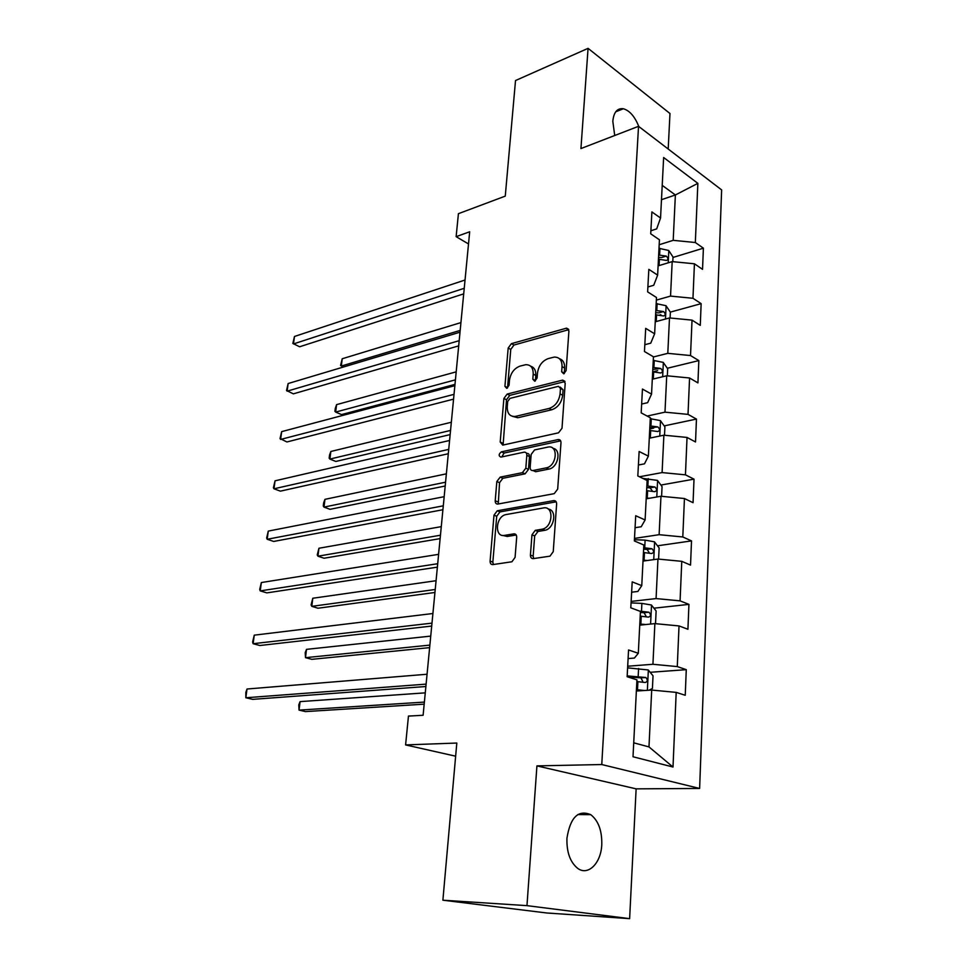 <?xml version="1.0" encoding="UTF-8"?>
<svg xmlns="http://www.w3.org/2000/svg" width="967" height="967" viewBox="0 0 967 967"><rect width="100%" height="100%" fill="white"/><g stroke="black" fill="none" stroke-linecap="round" stroke-linejoin="round"><path stroke-width="1.45" d="M563.701 373.83L566.106 370.627L568.91 331.052L566.565 328.151L511.41 343.66L508.171 348.06L504.919 386.341L506.768 388.359L509.065 385.277L509.476 380.273C510.636 373.093 514.13 368.379 519.956 366.13L525.722 364.692C530.786 364.656 533.276 367.798 533.204 374.108L532.805 379.173L534.739 381.216L537.084 378.085L537.483 372.996C538.619 365.695 542.197 360.896 548.229 358.588L554.26 357.089C559.47 357.065 562.069 360.232 562.045 366.614L561.67 371.763L563.701 373.83M601.776 844.59C602.066 830.677 598.404 820.705 590.777 814.673C578.23 809.488 570.288 817.345 566.94 838.256C566.553 852.072 570.107 862.068 577.577 868.269C588.093 876.332 601.111 863.144 601.776 844.59M638.812 126.52C634.799 116.487 629.638 110.564 623.352 108.751C617.272 107.99 613.755 112.16 612.812 121.262L614.722 135.513M530.424 555.07C530.424 557.476 531.391 558.672 533.313 558.624L549.981 556.158L553.245 551.649L556.629 504.025C556.593 501.643 555.614 500.507 553.668 500.616L497.256 510.794L493.992 515.169L490.1 561.102C490.076 563.459 490.982 564.619 492.807 564.595L511.918 561.767L515.085 557.367L516.68 537.301C516.68 534.932 515.737 533.784 513.876 533.857L504.532 535.392C494.149 537.567 495.672 516.342 505.959 514.577L543.357 507.953C554.115 505.475 553.112 527.1 542.306 529.167L535.259 530.351L531.959 534.824L530.424 555.07L533.155 556.122L533.687 558.575M668.197 149.003L669.974 113.514L588.069 48.35L515.52 80.539L505.27 196.12L458.418 213.683L456.134 236.661L469.684 231.778L423.111 715.266L408.461 716.076L405.596 744.916L455.65 756.194M526.967 905.644L629.626 918.65L636.129 788.854L536.927 765.888L526.967 905.644L442.886 900.204L456.811 743.043L405.596 744.916M536.927 765.888L601.764 764.534L638.534 126.314L721.636 189.907L699.624 788.456L601.764 764.534M588.069 48.35L580.937 148.555L638.534 126.314M558.527 432.817L562.008 428.248L565.212 383.162L562.649 380.116L507.167 394.065L503.892 398.464L500.205 442.016L502.731 445.122L558.527 432.817M560.981 442.765L557.681 489.097L554.236 493.653L497.908 504.049C496.095 504.145 495.201 503.058 495.213 500.773L496.845 481.518L500.169 477.13L522.41 472.658L525.818 468.185L526.822 455.336C526.822 453.112 525.927 452.06 524.138 452.157L500.906 457.113C498.44 455.88 498.609 454.115 501.414 451.843L558.164 439.562C560.026 439.453 560.957 440.517 560.981 442.765M629.626 918.65L546.718 912.981L442.886 900.204M686.28 669.66L677.287 666.589L679.015 625.927L687.924 629.263L688.939 604.375L680.079 600.858L681.771 561.331L690.535 565.103L691.514 540.891L682.799 536.963L684.443 498.525L693.061 502.695L694.016 479.148L685.446 474.833L687.041 437.435L695.527 441.979L696.458 419.074L688.021 414.384L689.568 377.988L697.932 382.896L698.839 360.594L690.523 355.554L692.034 320.125L700.265 325.371L701.148 303.65L692.964 298.283L694.427 263.786L702.538 269.346L703.396 248.181L695.333 242.512L697.86 183.355L663.64 157.512L660.546 218.022L651.891 211.918L650.718 233.821L659.434 239.792L657.633 275.124L648.833 269.346L647.624 291.865L656.484 297.498L654.635 333.796L645.69 328.369L644.457 351.517L653.45 356.799L651.54 394.113L642.451 389.06L641.181 412.873L650.332 417.768L648.373 456.146L639.127 451.492L637.821 475.982L647.128 480.478L645.11 519.968L635.706 515.737L634.364 540.94L643.829 545.013L641.762 585.664L632.188 581.868L630.798 607.82L640.444 611.434L638.305 653.293L628.562 649.969L627.136 676.719L636.939 679.849L633.01 756.762L673.008 767.024L676.187 692.384L685.24 695.273L686.28 669.66L650.15 672.295M639.743 625.141L654.877 623.618L652.93 664.281L627.692 666.227M628.103 658.563L634.4 658.056L638.305 653.293M652.93 664.281L677.287 666.589M654.877 623.618L679.015 625.927M643.007 561.09L657.959 559.047L656.073 598.573L631.149 601.426M631.632 592.203L637.857 591.453L641.762 585.664M656.073 598.573L680.079 600.858M657.959 559.047L681.771 561.331M646.198 498.803L660.969 496.264L659.119 534.691L634.497 538.401M635.065 527.704L641.218 526.749L645.11 519.968M659.119 534.691L682.799 536.963M660.969 496.264L684.443 498.525M649.292 438.208L663.882 435.198L662.093 472.585L639.465 476.779M638.413 465.006L644.481 463.846L648.373 456.146M662.093 472.585L685.446 474.833M663.882 435.198L687.041 437.435M652.302 379.233L666.722 375.776L664.982 412.16L647.153 416.064M641.653 404.037L647.648 402.671L651.54 394.113M664.982 412.16L688.021 414.384M666.722 375.776L689.568 377.988M655.239 321.806L669.49 317.938L667.798 353.342L653.45 356.956M644.82 344.711L650.743 343.164L654.635 333.796M667.798 353.342L690.523 355.554M669.49 317.938L692.034 320.125M658.104 265.877L672.186 261.61L670.542 296.095L656.351 300.121M647.89 286.969L653.74 285.265L657.633 275.124M670.542 296.095L692.964 298.283M672.186 261.61L694.427 263.786M661.488 199.698L675.377 194.971L673.201 240.336L659.18 244.748M650.888 230.762L656.678 228.889L660.546 218.022M673.201 240.336L695.333 242.512M662.214 185.35L675.377 194.971L697.86 183.355M636.129 788.854L699.624 788.456M456.134 236.661L468.512 243.962M633.723 742.825L648.978 746.911L651.698 690.063L636.371 691.018M648.978 746.911L673.008 767.024M651.698 690.063L676.187 692.384M672.984 257.452L703.396 248.181M659.699 315.037L660.836 314.722M670.336 312.111L701.148 303.65M652.689 371.824L657.608 370.627M667.327 368.258L698.839 360.594M649.764 428.937L653.656 428.115M664.184 425.891L696.458 419.074M660.92 485.047L694.016 479.148M657.5 545.799L691.514 540.891M653.922 608.195L688.939 604.375M564.269 373.6L564.631 368.016C564.788 363.024 563.06 359.917 559.434 358.684M530.665 366.203C534.28 367.351 535.996 370.434 535.803 375.462L535.404 380.925M568.765 329.662L513.985 345.038L510.757 349.425L507.53 387.997M564.994 381.542L509.778 395.37L506.515 399.746L503.106 445.038M560.473 388.432L558.442 386.329L509.996 398.368L507.699 401.462L507.252 406.793C507.155 413.417 509.79 416.644 515.145 416.463L549.087 408.461C555.251 406.285 558.914 401.426 560.074 393.907L560.473 388.432L563.072 389.786L560.231 387.102M512.679 416.402L517.78 417.732L515.858 416.33M563.072 389.786L562.685 395.261C561.537 402.768 557.874 407.603 551.71 409.778L518.493 417.599M526.399 453.209L526.797 453.39C528.586 453.281 529.481 454.345 529.481 456.569L528.49 469.382L525.093 473.842L502.852 478.29L499.54 482.678L498.271 503.976M560.655 440.855L504.085 453.052L501.813 456.92M546.162 467.883C556.932 466.215 558.745 444.651 547.975 447.08L534.57 449.933L531.161 454.43L530.158 467.303C530.17 469.587 531.101 470.663 532.962 470.53L546.162 467.883L548.821 469.092C558.164 467.774 561.754 449.365 552.919 448.325M548.821 469.092L535.658 471.727L532.962 470.53M548.229 509.065C557.27 509.863 554.478 528.574 545.013 530.279L537.966 531.463L534.678 535.923L533.155 556.122M502.84 535.452L507.252 536.467L504.532 535.392M516.221 535.005L507.252 536.467M556.182 501.813L499.963 511.906L496.712 516.269L492.844 562.129L493.327 564.51M672.79 261.67L673.008 257.004L668.693 250.465L658.998 248.338M658.442 259.216L666.493 260.425C668.415 259.615 668.342 258.177 666.275 256.098L658.66 254.998M658.539 257.355L661.646 257.512L666.275 256.098M460.933 322.591L342.221 358.757L341.327 366.046L460.183 330.412M343.43 367.013L340.565 365.49L342.221 358.757M464.233 288.299L293.472 343.938L294.476 336.468L465.03 280.019M463.701 293.871L299.613 346.778L292.856 343.454L294.476 336.468M670.095 317.998L670.373 312.16L665.997 305.693L656.17 303.626M456.194 371.848L336.589 404.629L335.67 412.075L341.532 414.589L454.986 384.382M655.602 314.795L663.652 315.967C665.707 315.157 665.671 313.683 663.543 311.555L655.819 310.467M655.711 312.667L658.865 312.849L663.543 311.555M336.589 404.629L335.283 408.376L334.92 411.35L335.67 412.075L455.421 379.85M667.339 375.837L667.677 368.765L663.229 362.383L653.269 360.389M653.547 378.931L652.326 378.907M451.335 422.253L330.835 451.48L329.892 459.083L335.839 461.452L450.138 434.606M652.689 371.848L660.751 372.984C662.927 372.186 662.927 370.675 660.739 368.475L652.906 367.412M652.81 369.442L660.739 368.475M330.835 451.48L329.529 455.155L329.155 458.177L329.892 459.083L450.549 430.436M459.192 340.674L287.114 391.176L288.142 383.536L460.014 332.189M458.696 345.872L293.352 393.859L286.522 390.499L288.142 383.536M454.019 394.355L280.611 439.441L281.663 431.633L454.853 385.664M453.559 399.141L286.945 441.967L280.031 438.595L281.663 431.633M664.51 435.259L664.909 426.894L660.388 420.597L650.295 418.687M651.407 437.773L649.316 437.7M446.367 473.83L324.948 499.347L323.993 507.107L330.025 509.319L445.195 486.002M649.691 430.448L657.753 431.536C660.074 430.738 660.11 429.203 657.862 426.93L649.921 425.891M649.824 427.752L657.862 426.93M324.948 499.347L323.643 502.925L323.268 506.031L323.993 507.107L445.557 482.207M661.597 496.325L662.057 486.594L657.475 480.394L642.874 478.423M649.353 498.259L646.234 498.102M441.278 526.64L318.929 548.253L317.962 556.194L324.078 558.237L440.13 538.619M646.609 490.656L654.671 491.683C657.137 490.898 657.209 489.338 654.901 486.993L646.85 485.966M646.766 487.634L650.054 487.852L652.205 490.752M318.929 548.253L317.249 554.913L317.962 556.194L440.456 535.222M658.6 559.107L659.131 547.926L654.478 541.834L645.11 540.13L634.425 539.719M647.431 560.485L643.055 560.171M436.069 580.72L312.788 598.247L311.797 606.357L318.01 608.231L434.932 592.481M643.454 552.52L651.613 553.523C654.091 552.713 654.212 551.117 651.951 548.736L643.696 547.709M643.623 549.183L647.08 549.437L649.123 552.495M312.788 598.247L311.096 604.883L311.797 606.357L435.223 589.495M448.724 449.389L273.975 488.794L275.051 480.817L449.582 440.481M448.301 453.741L280.394 491.151L273.975 488.794L273.407 487.743L275.051 480.817M443.285 505.826L267.182 539.272L268.27 531.101L444.167 496.687M442.91 509.73L273.709 541.447L267.182 539.272L266.638 538.015L268.27 531.101M437.713 563.725L260.232 590.897L261.356 582.545L438.607 554.345M437.374 567.145L266.856 592.88L260.232 590.897L259.7 589.423L261.356 582.545M654.828 623.63L655.541 623.304L656.122 610.987L651.395 605.004L641.895 603.396L631.064 602.888M645.738 624.537L639.791 624.005M430.738 636.105L306.503 649.353L305.487 657.657L311.797 659.337L429.626 647.636M640.202 616.136L648.482 617.115C650.96 616.257 651.117 614.637 648.942 612.22L639.634 611.132M640.384 612.437L644.058 612.74L645.944 615.967M306.503 649.353L305.209 652.652L305.487 657.657L429.868 645.11M431.983 623.135L253.112 643.708L254.261 635.162L432.914 613.513M431.705 626.06L259.857 645.509L253.112 643.708L252.617 642.015L254.261 635.162M649.026 690.233L652.423 688.492L653.027 675.812L648.228 669.95L627.607 667.859M639.199 690.849L636.395 690.643M644.433 690.511L636.443 689.652M425.262 692.856L300.084 701.619L299.045 710.104L305.451 711.591L424.175 704.157M636.854 681.554L645.255 682.509C647.733 681.626 647.926 679.958 645.835 677.504L627.172 675.897M627.994 676.985L640.928 677.855L642.668 681.252M300.084 701.619L298.791 704.822L299.045 710.104L424.38 702.09M426.109 684.128L245.836 697.763L247.02 689.012L427.063 674.241M425.879 686.522L252.689 699.359L245.836 697.763L245.836 692.348L247.02 689.012M564.631 368.016L562.045 366.614M535.416 380.527L532.805 379.173M535.803 375.462L533.204 374.108M507.542 387.646L504.919 386.341M510.757 349.425L508.171 348.06M513.985 345.038L511.41 343.66M568.596 329.699L566.033 328.248M564.269 373.153L561.67 371.763M502.852 443.249L500.205 442.016M506.515 399.746L503.892 398.464M509.778 395.37L507.167 394.065M564.909 381.554L562.31 380.188M551.71 409.778L549.087 408.461M562.685 395.261L560.074 393.907M497.92 501.897L495.213 500.773M499.54 482.678L496.845 481.518M502.852 478.29L500.169 477.13M525.093 473.842L522.41 472.658M528.49 469.382L525.818 468.185M529.481 456.569L526.822 455.336M504.085 453.052L501.414 451.843M560.642 440.831L558.044 439.586M534.678 535.923L531.959 534.824M538.16 531.415L535.452 530.315M544.494 530.387L541.774 529.275M516.04 534.715L513.876 533.857M492.844 562.129L490.1 561.102M496.712 516.269L493.992 515.169M500.048 511.894L497.34 510.781M556.098 501.68L553.668 500.616M668.209 262.819L668.801 250.634M659.615 254.998L659.953 248.338M659.083 265.574L659.409 259.216M665.465 319.025L666.106 305.85M656.798 310.48L657.149 303.638M656.23 321.54L656.581 314.807M662.649 376.755L663.35 362.54M653.897 367.424L654.26 360.413M653.317 378.931L653.668 371.872M659.76 436.044L660.509 420.754M650.924 425.915L651.287 418.711M650.32 437.725L650.694 430.472M656.786 496.99L657.596 480.551M647.866 486.002L648.241 478.592M647.249 498.138L647.624 490.692M650.054 487.852L654.901 486.993M653.74 559.627L654.599 541.991M644.723 547.745L645.11 540.13M644.082 560.219L644.481 552.568M646.947 549.413L651.855 548.712M650.598 624.053L651.516 605.149M641.496 611.229L641.895 603.396M640.843 624.053L641.242 616.184M643.756 612.691L648.724 612.159M647.358 690.329L648.349 670.095M638.172 676.513L638.583 668.463M637.495 689.713L637.906 681.614M640.48 677.758L645.509 677.408M577.783 814.565L590.777 814.673M615.725 111.797L623.352 108.751M568.62 329.324L566.565 328.151M564.885 381.3L562.649 380.116M517.78 417.732L515.145 416.463M560.582 440.722L558.164 439.562M537.966 531.463L535.259 530.351M545.013 530.279L542.306 529.167M499.963 511.906L497.256 510.794M647.08 549.437L651.951 548.736M644.058 612.74L648.942 612.22M640.928 677.855L645.835 677.504"/></g></svg>
